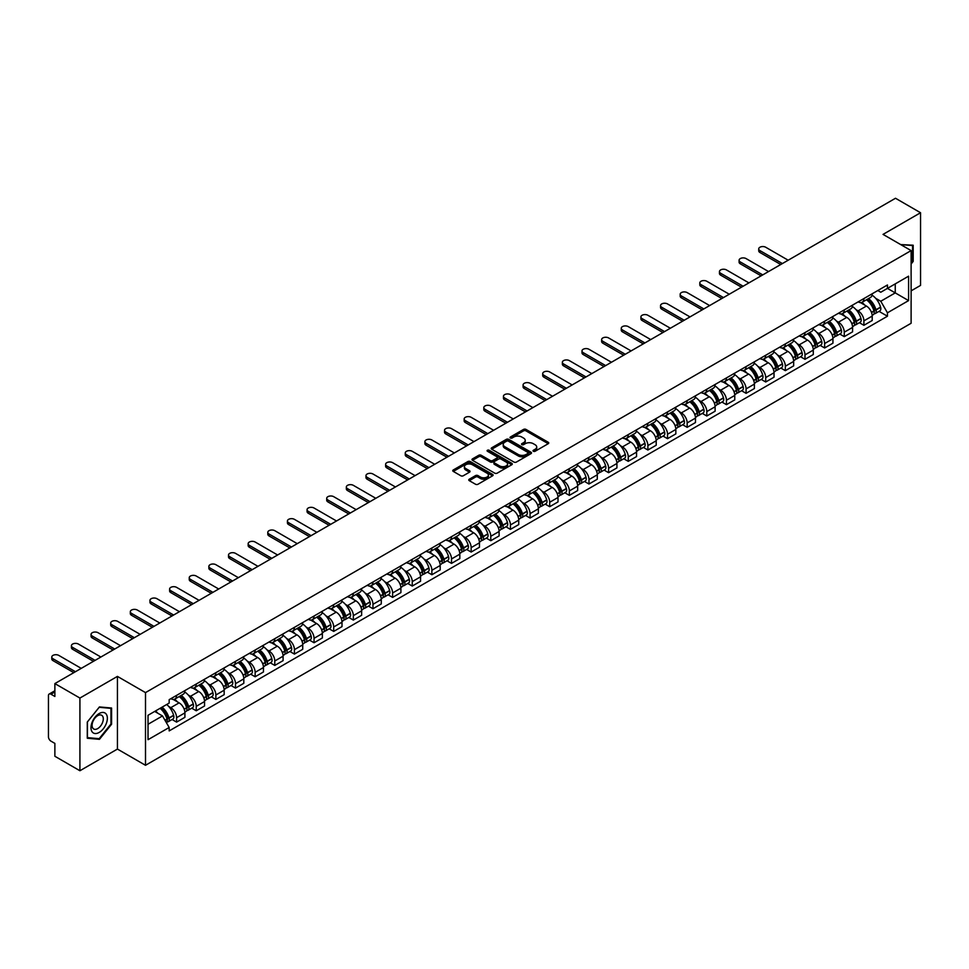 <?xml version="1.0" encoding="UTF-8"?>
<svg xmlns="http://www.w3.org/2000/svg" width="969" height="969" viewBox="0 0 969 969"><rect width="100%" height="100%" fill="white"/><g stroke="black" fill="none" stroke-linecap="round" stroke-linejoin="round"><path stroke-width="1.45" d="M533.374 451.275A1.223 0.703 0 0 0 535.106 451.275L548.236 443.693A1.744 1.005 0 0 0 548.745 442.978A1.744 1.005 0 0 0 548.236 442.264L525.997 429.424A1.744 1.005 0 0 0 523.526 429.424L510.397 437.007A1.223 0.703 0 0 0 512.129 438L513.824 437.019A5.596 3.234 0 0 1 521.734 437.019L523.587 438.097A5.596 3.234 0 0 1 525.222 440.374A5.596 3.234 0 0 1 523.587 442.651L521.891 443.632A1.223 0.703 0 0 0 523.611 444.638L525.319 443.657A5.596 3.234 0 0 1 533.229 443.657L535.082 444.723A5.596 3.234 0 0 1 536.717 447.012A5.596 3.234 0 0 1 535.082 449.289L533.374 450.27A1.223 0.703 0 0 0 533.374 451.275L533.374 450.27M469.275 479.219A1.744 1.005 0 0 0 468.766 479.934A1.744 1.005 0 0 0 469.275 480.648L475.525 484.246A1.744 1.005 0 0 0 477.996 484.246L492.567 475.827A1.744 1.005 0 0 0 493.088 475.113A1.744 1.005 0 0 0 492.567 474.398L470.328 461.559A1.744 1.005 0 0 0 467.857 461.559L453.274 469.977A1.744 1.005 0 0 0 452.765 470.692A1.744 1.005 0 0 0 453.274 471.406L460.82 475.755A1.744 1.005 0 0 0 463.291 475.755L469.529 472.157A1.744 1.005 0 0 0 470.038 471.443A1.744 1.005 0 0 0 469.529 470.728L465.786 468.572A4.675 2.701 0 0 1 464.417 466.658A4.675 2.701 0 0 1 467.3 464.163A4.675 2.701 0 0 1 472.4 464.757L487.044 473.211A4.675 2.701 0 0 1 488.412 475.113A4.675 2.701 0 0 1 485.53 477.608A4.675 2.701 0 0 1 480.43 477.027L477.996 475.609A1.744 1.005 0 0 0 475.525 475.609L469.275 479.219L469.275 480.648M145.507 692.605L117.431 676.398L79.918 698.055L54.87 683.593L895.501 198.257L920.55 212.732L883.038 234.389L911.114 250.596L145.507 692.605L145.507 765.292L911.114 323.271L911.114 250.596M513.945 462.056A1.744 1.005 0 0 0 516.416 462.056L531 453.637A1.744 1.005 0 0 0 531.509 452.935A1.744 1.005 0 0 0 531 452.22L508.761 439.381A1.744 1.005 0 0 0 506.29 439.381L491.707 447.799A1.744 1.005 0 0 0 491.198 448.502A1.744 1.005 0 0 0 491.707 449.216L513.945 462.056M487.928 451.53A1.223 0.703 0 0 1 489.175 451.711L489.175 450.258L511.789 463.315A1.744 1.005 0 0 1 512.298 464.018A1.744 1.005 0 0 1 511.789 464.732L497.206 473.151A1.744 1.005 0 0 1 494.735 473.151L472.497 460.311L478.734 456.738L478.734 455.285L472.497 458.882A1.744 1.005 0 0 0 471.976 459.597A1.744 1.005 0 0 0 472.497 460.311L472.497 458.882M478.734 456.738A1.744 1.005 0 0 1 481.205 456.738L481.205 455.285A1.744 1.005 0 0 0 478.734 455.285M481.205 455.285L490.229 460.493A1.744 1.005 0 0 0 492.7 460.493L496.831 458.107A1.744 1.005 0 0 0 497.351 457.392A1.744 1.005 0 0 0 496.831 456.678L487.443 451.251A1.223 0.703 0 0 1 489.175 450.258M79.918 698.055L79.918 770.743L54.87 756.268L54.87 743.405L50.969 741.152A3.561 2.059 -120 0 1 48.45 736.791L48.45 695.657A3.561 2.059 -120 0 1 49.189 694.034L54.87 690.752M911.114 290.857L920.55 285.407L920.55 212.732M79.918 770.743L117.431 749.073L145.507 765.292M54.87 683.593L54.87 696.457L50.969 694.204A3.561 2.059 -120 0 0 49.189 694.034M863.9 298.561A8.188 4.724 60 0 1 862.204 302.231L870.513 297.435A8.188 4.724 -120 0 0 872.209 293.764M856.015 309.632L858.11 310.843A8.188 4.724 60 0 1 863.9 320.872L872.209 316.076A8.188 4.724 -120 0 0 866.419 306.047L860.472 302.607M872.209 316.076L872.209 320.509L863.9 325.305L859.394 322.701M862.204 302.231A8.188 4.724 60 0 1 858.171 301.868M863.9 320.872L863.9 325.305M844.265 309.898A8.188 4.724 60 0 1 842.57 313.568L850.879 308.772A8.188 4.724 -120 0 0 852.575 305.102M839.76 334.039L844.265 336.643L852.575 331.846L852.575 327.413A8.188 4.724 -120 0 0 846.785 317.384L840.838 313.944M842.57 313.568A8.188 4.724 60 0 1 838.536 313.205M836.38 320.969L838.476 322.18A8.188 4.724 60 0 1 844.265 332.21L844.265 336.643M824.631 321.236A8.188 4.724 60 0 1 822.935 324.906L831.245 320.109A8.188 4.724 -120 0 0 832.94 316.439M820.125 345.376L824.631 347.98L832.94 343.183L832.94 338.75A8.188 4.724 -120 0 0 827.151 328.721L821.203 325.281M822.935 324.906A8.188 4.724 60 0 1 818.902 324.542M816.746 332.306L818.841 333.518A8.188 4.724 60 0 1 824.631 343.547L824.631 347.98M804.997 332.573A8.188 4.724 60 0 1 803.301 336.243L811.598 331.446A8.188 4.724 -120 0 0 813.294 327.776M800.491 356.713L804.997 359.317L813.294 354.521L813.294 350.088A8.188 4.724 -120 0 0 807.504 340.058L801.557 336.618M803.301 336.243A8.188 4.724 60 0 1 799.268 335.88M797.112 343.644L799.207 344.855A8.188 4.724 60 0 1 804.997 354.884L804.997 359.317M785.35 343.91A8.188 4.724 60 0 1 783.655 347.58L791.964 342.784A8.188 4.724 -120 0 0 793.659 339.114M780.844 368.05L785.35 370.655L793.659 365.858L793.659 361.425A8.188 4.724 -120 0 0 787.87 351.396L781.922 347.956M783.655 347.58A8.188 4.724 60 0 1 779.621 347.217M777.465 354.981L779.56 356.192A8.188 4.724 60 0 1 785.35 366.221L785.35 370.655M765.716 355.248A8.188 4.724 60 0 1 764.02 358.918L772.329 354.121A8.188 4.724 -120 0 0 774.025 350.451M761.21 379.388L765.716 381.992L774.025 377.195L774.025 372.762A8.188 4.724 -120 0 0 768.235 362.733L762.288 359.293M764.02 358.918A8.188 4.724 60 0 1 759.987 358.554M757.831 366.318L759.926 367.53A8.188 4.724 60 0 1 765.716 377.559L765.716 381.992M746.082 366.585A8.188 4.724 60 0 1 744.386 370.255L752.695 365.458A8.188 4.724 -120 0 0 754.391 361.788M741.576 390.725L746.082 393.329L754.391 388.533L754.391 384.099A8.188 4.724 -120 0 0 748.601 374.07L742.654 370.63M744.386 370.255A8.188 4.724 60 0 1 740.352 369.892M738.196 377.656L740.292 378.867A8.188 4.724 60 0 1 746.082 388.896L746.082 393.329M726.447 377.922A8.188 4.724 60 0 1 724.751 381.592L733.048 376.796A8.188 4.724 -120 0 0 734.744 373.126M721.941 402.062L726.447 404.667L734.756 399.87L734.756 395.437A8.188 4.724 -120 0 0 728.954 385.408L723.007 381.968M724.751 381.592A8.188 4.724 60 0 1 720.718 381.229M718.562 388.993L720.657 390.204A8.188 4.724 60 0 1 726.447 400.233L726.447 404.667M706.801 389.259A8.188 4.724 60 0 1 705.105 392.929L713.414 388.133A8.188 4.724 -120 0 0 715.11 384.463M702.295 413.4L706.801 416.004L715.11 411.207L715.11 406.774A8.188 4.724 -120 0 0 709.32 396.745L703.373 393.305M705.105 392.929A8.188 4.724 60 0 1 701.084 392.566M698.915 400.33L701.011 401.541A8.188 4.724 60 0 1 706.801 411.571L706.801 416.004M687.166 400.597A8.188 4.724 60 0 1 685.471 404.267L693.78 399.47A8.188 4.724 -120 0 0 695.476 395.8M682.66 424.737L687.166 427.341L695.476 422.545L695.476 418.111A8.188 4.724 -120 0 0 689.686 408.082L683.739 404.642M685.471 404.267A8.188 4.724 60 0 1 681.437 403.903M679.281 411.668L681.377 412.879A8.188 4.724 60 0 1 687.166 422.908L687.166 427.341M667.532 411.934A8.188 4.724 60 0 1 665.836 415.604L674.145 410.808A8.188 4.724 -120 0 0 675.841 407.137M663.026 436.074L667.532 438.678L675.841 433.882L675.841 429.449A8.188 4.724 -120 0 0 670.051 419.42L664.104 415.98M665.836 415.604A8.188 4.724 60 0 1 661.803 415.241M659.647 423.005L661.742 424.216A8.188 4.724 60 0 1 667.532 434.245L667.532 438.678M647.898 423.271A8.188 4.724 60 0 1 646.202 426.941L654.499 422.145A8.188 4.724 -120 0 0 656.195 418.475M643.392 447.412L647.898 450.016L656.207 445.219L656.207 440.786A8.188 4.724 -120 0 0 650.405 430.757L644.47 427.317M646.202 426.941A8.188 4.724 60 0 1 642.168 426.578M640.012 434.342L642.108 435.553A8.188 4.724 60 0 1 647.898 445.583L647.898 450.016M628.251 434.609A8.188 4.724 60 0 1 626.555 438.279L634.865 433.482A8.188 4.724 -120 0 0 636.56 429.812M623.745 458.749L628.251 461.353L636.56 456.556L636.56 452.123A8.188 4.724 -120 0 0 630.771 442.094L624.823 438.654M626.555 438.279A8.188 4.724 60 0 1 622.534 437.915M620.366 445.679L622.461 446.891A8.188 4.724 60 0 1 628.251 456.92L628.251 461.353M608.617 445.946A8.188 4.724 60 0 1 606.921 449.616L615.23 444.819A8.188 4.724 -120 0 0 616.926 441.149M604.111 470.086L608.617 472.69L616.926 467.894L616.926 463.461A8.188 4.724 -120 0 0 611.136 453.431L605.189 450.004M606.921 449.616A8.188 4.724 60 0 1 602.888 449.253M600.732 457.017L602.827 458.228A8.188 4.724 60 0 1 608.617 468.257L608.617 472.69M588.982 457.283A8.188 4.724 60 0 1 587.287 460.953L595.596 456.157A8.188 4.724 -120 0 0 597.292 452.487M584.477 481.423L588.982 484.028L597.292 479.231L597.292 474.798A8.188 4.724 -120 0 0 591.502 464.769L585.555 461.341M587.287 460.953A8.188 4.724 60 0 1 583.253 460.59M581.097 468.354L583.193 469.565A8.188 4.724 60 0 1 588.982 479.594L588.982 484.028M569.348 468.621A8.188 4.724 60 0 1 567.652 472.291L575.961 467.494A8.188 4.724 -120 0 0 577.657 463.824M564.842 492.761L569.348 495.365L577.657 490.568L577.657 486.135A8.188 4.724 -120 0 0 571.855 476.106L565.92 472.678M567.652 472.291A8.188 4.724 60 0 1 563.619 471.927M561.463 479.691L563.558 480.903A8.188 4.724 60 0 1 569.348 490.932L569.348 495.365M549.702 479.958A8.188 4.724 60 0 1 548.006 483.628L556.315 478.831A8.188 4.724 -120 0 0 558.011 475.161M545.196 504.098L549.702 506.702L558.011 501.906L558.011 497.472A8.188 4.724 -120 0 0 552.221 487.443L546.274 484.015M548.006 483.628A8.188 4.724 60 0 1 543.984 483.265M541.816 491.029L543.912 492.24A8.188 4.724 60 0 1 549.702 502.269L549.702 506.702M530.067 491.295A8.188 4.724 60 0 1 528.371 494.965L536.681 490.169A8.188 4.724 -120 0 0 538.376 486.499M525.561 515.435L530.067 518.04L538.376 513.243L538.376 508.81A8.188 4.724 -120 0 0 532.587 498.781L526.639 495.353M528.371 494.965A8.188 4.724 60 0 1 524.338 494.602M522.182 502.366L524.277 503.577A8.188 4.724 60 0 1 530.067 513.606L530.067 518.04M510.433 502.632A8.188 4.724 60 0 1 508.737 506.315L517.046 501.518A8.188 4.724 -120 0 0 518.742 497.836M505.927 526.773L510.433 529.377L518.742 524.58L518.742 520.147A8.188 4.724 -120 0 0 512.952 510.118L507.005 506.69M508.737 506.315A8.188 4.724 60 0 1 504.704 505.939M502.548 513.703L504.643 514.914A8.188 4.724 60 0 1 510.433 524.944L510.433 529.377M490.798 513.97A8.188 4.724 60 0 1 489.103 517.652L497.412 512.855A8.188 4.724 -120 0 0 499.108 509.173M486.293 538.11L490.798 540.714L499.108 535.918L499.108 531.484A8.188 4.724 -120 0 0 493.306 521.455L487.371 518.027M489.103 517.652A8.188 4.724 60 0 1 485.069 517.276M482.913 525.041L485.009 526.252A8.188 4.724 60 0 1 490.798 536.281L490.798 540.714M471.152 525.307A8.188 4.724 60 0 1 469.456 528.989L477.765 524.193A8.188 4.724 -120 0 0 479.461 520.51M466.646 549.447L471.152 552.051L479.461 547.255L479.461 542.822A8.188 4.724 -120 0 0 473.671 532.793L467.724 529.365M469.456 528.989A8.188 4.724 60 0 1 465.435 528.614M463.267 536.378L465.362 537.589A8.188 4.724 60 0 1 471.152 547.618L471.152 552.051M451.518 536.644A8.188 4.724 60 0 1 449.822 540.327L458.131 535.53A8.188 4.724 -120 0 0 459.827 531.848M447.012 560.785L451.518 563.389L459.827 558.592L459.827 554.159A8.188 4.724 -120 0 0 454.037 544.13L448.09 540.702M449.822 540.327A8.188 4.724 60 0 1 445.788 539.951M443.632 547.715L445.728 548.926A8.188 4.724 60 0 1 451.518 558.956L451.518 563.389M431.883 547.982A8.188 4.724 60 0 1 430.188 551.664L438.497 546.867A8.188 4.724 -120 0 0 440.192 543.185M427.377 572.122L431.883 574.726L440.192 569.929L440.192 565.496A8.188 4.724 -120 0 0 434.403 555.467L428.455 552.039M430.188 551.664A8.188 4.724 60 0 1 426.154 551.288M423.998 559.052L426.094 560.264A8.188 4.724 60 0 1 431.883 570.293L431.883 574.726M412.249 559.319A8.188 4.724 60 0 1 410.553 563.001L418.862 558.205A8.188 4.724 -120 0 0 420.558 554.522M407.743 583.459L412.249 586.063L420.558 581.267L420.558 576.834A8.188 4.724 -120 0 0 414.756 566.804L408.821 563.377M410.553 563.001A8.188 4.724 60 0 1 406.52 562.626M404.364 570.39L406.459 571.601A8.188 4.724 60 0 1 412.249 581.63L412.249 586.063M392.602 570.656A8.188 4.724 60 0 1 390.907 574.338L399.216 569.542A8.188 4.724 -120 0 0 400.912 565.86M388.097 594.796L392.602 597.401L400.912 592.604L400.912 588.171A8.188 4.724 -120 0 0 395.122 578.142L389.175 574.714M390.907 574.338A8.188 4.724 60 0 1 386.885 573.963M384.717 581.727L386.813 582.938A8.188 4.724 60 0 1 392.602 592.967L392.602 597.401M372.968 581.994A8.188 4.724 60 0 1 371.272 585.676L379.582 580.879A8.188 4.724 -120 0 0 381.277 577.197M368.462 606.134L372.968 608.738L381.277 603.941L381.277 599.508A8.188 4.724 -120 0 0 375.487 589.479L369.54 586.051M371.272 585.676A8.188 4.724 60 0 1 367.239 585.3M365.083 593.064L367.178 594.276A8.188 4.724 60 0 1 372.968 604.305L372.968 608.738M353.334 593.331A8.188 4.724 60 0 1 351.638 597.013L359.947 592.216A8.188 4.724 -120 0 0 361.643 588.534M348.828 617.471L353.334 620.075L361.643 615.279L361.643 610.845A8.188 4.724 -120 0 0 355.853 600.816L349.906 597.388M351.638 597.013A8.188 4.724 60 0 1 347.605 596.638M345.448 604.402L347.544 605.613A8.188 4.724 60 0 1 353.334 615.642L353.334 620.075M333.699 604.668A8.188 4.724 60 0 1 332.004 608.35L340.313 603.554A8.188 4.724 -120 0 0 342.009 599.872M329.194 628.82L333.699 631.413L342.009 626.616L342.009 622.183A8.188 4.724 -120 0 0 336.219 612.154L330.272 608.726M332.004 608.35A8.188 4.724 60 0 1 327.97 607.975M325.814 615.739L327.91 616.95A8.188 4.724 60 0 1 333.699 626.979L333.699 631.413M314.053 616.005A8.188 4.724 60 0 1 312.357 619.688L320.666 614.891A8.188 4.724 -120 0 0 322.362 611.209M309.547 640.158L314.053 642.75L322.362 637.953L322.362 633.52A8.188 4.724 -120 0 0 316.572 623.491L310.625 620.063M312.357 619.688A8.188 4.724 60 0 1 308.336 619.312M306.168 627.076L308.263 628.287A8.188 4.724 60 0 1 314.053 638.317L314.053 642.75M294.419 627.343A8.188 4.724 60 0 1 292.723 631.025L301.032 626.228A8.188 4.724 -120 0 0 302.728 622.546M289.913 651.495L294.419 654.087L302.728 649.291L302.728 644.857A8.188 4.724 -120 0 0 296.938 634.828L290.991 631.4M292.723 631.025A8.188 4.724 60 0 1 288.689 630.649M286.533 638.414L288.629 639.625A8.188 4.724 60 0 1 294.419 649.654L294.419 654.087M274.784 638.68A8.188 4.724 60 0 1 273.088 642.362L281.398 637.566A8.188 4.724 -120 0 0 283.093 633.883M270.278 662.832L274.784 665.424L283.093 660.628L283.093 656.195A8.188 4.724 -120 0 0 277.304 646.166L271.356 642.738M273.088 642.362A8.188 4.724 60 0 1 269.055 641.987M266.899 649.751L268.994 650.962A8.188 4.724 60 0 1 274.784 660.991L274.784 665.424M255.15 650.017A8.188 4.724 60 0 1 253.454 653.7L261.763 648.903A8.188 4.724 -120 0 0 263.459 645.221M250.644 674.17L255.15 676.762L263.459 671.965L263.459 667.532A8.188 4.724 -120 0 0 257.669 657.503L251.722 654.075M253.454 653.7A8.188 4.724 60 0 1 249.421 653.324M247.265 661.088L249.36 662.299A8.188 4.724 60 0 1 255.15 672.329L255.15 676.762M235.503 661.355A8.188 4.724 60 0 1 233.808 665.037L242.117 660.24A8.188 4.724 -120 0 0 243.813 656.558M230.997 685.507L235.503 688.099L243.813 683.302L243.813 678.869A8.188 4.724 -120 0 0 238.023 668.84L232.075 665.412M233.808 665.037A8.188 4.724 60 0 1 229.786 664.661M227.618 672.425L229.714 673.637A8.188 4.724 60 0 1 235.503 683.666L235.503 688.099M215.869 672.692A8.188 4.724 60 0 1 214.173 676.374L222.482 671.578A8.188 4.724 -120 0 0 224.178 667.895M211.363 696.844L215.869 699.436L224.178 694.64L224.178 690.207A8.188 4.724 -120 0 0 218.388 680.177L212.441 676.75M214.173 676.374A8.188 4.724 60 0 1 210.14 675.999M207.984 683.763L210.079 684.974A8.188 4.724 60 0 1 215.869 695.003L215.869 699.436M196.235 684.029A8.188 4.724 60 0 1 194.539 687.711L202.848 682.915A8.188 4.724 -120 0 0 204.544 679.233M191.729 708.182L196.235 710.774L204.544 705.977L204.544 701.544A8.188 4.724 -120 0 0 198.754 691.515L192.807 688.087M194.539 687.711A8.188 4.724 60 0 1 190.505 687.336M188.349 695.112L190.445 696.311A8.188 4.724 60 0 1 196.235 706.34L196.235 710.774M176.6 695.367A8.188 4.724 60 0 1 174.904 699.049L183.214 694.252A8.188 4.724 -120 0 0 184.909 690.57M172.094 719.519L176.6 722.111L184.909 717.314L184.909 712.881A8.188 4.724 -120 0 0 179.12 702.852L173.172 699.424M174.904 699.049A8.188 4.724 60 0 1 170.871 698.673M168.715 706.449L170.81 707.649A8.188 4.724 60 0 1 176.6 717.678L176.6 722.111M877.817 290.53L880.773 292.238L908.595 276.177L895.247 283.881L895.247 292.892L880.773 301.25L875.661 298.295M148.027 724.291L162.501 715.934L169.175 727.489L148.027 739.698L148.027 715.279L169.175 703.07L169.175 699.654L887.447 284.971L887.447 288.387L908.595 300.596L887.447 312.805L880.773 301.25M908.595 276.177L908.595 300.596M169.175 727.489L169.175 730.905L887.447 316.221L887.447 312.805M911.114 264.004L913.186 261.412L913.186 245.218L900.685 244.576M117.431 676.398L117.431 749.073M87.283 738.245L99.432 739.335L111.58 724.218L111.58 708.024L99.432 706.934L87.283 722.05L87.283 738.245M162.501 715.934L154.689 711.428M879.04 311.364L887.447 316.221M912.556 261.049L913.186 261.412M98.148 738.584L99.432 739.335M110.95 723.855L111.58 724.218M533.871 451.445L535.082 450.742A5.596 3.234 0 0 0 536.717 448.465L536.717 447.012M525.222 440.374L525.222 441.828A5.596 3.234 0 0 1 523.587 444.105L522.376 444.807M548.236 442.264L548.236 443.693L525.997 430.878A1.744 1.005 0 0 0 523.526 430.878L510.881 438.17M530.976 453.662L508.761 440.834A1.744 1.005 0 0 0 506.29 440.834L491.731 449.228M527.911 453.431A1.223 0.703 0 0 0 527.911 452.426L508.386 441.161A1.223 0.703 0 0 0 506.654 441.161L504.861 442.191A5.596 3.234 0 0 0 503.226 444.48A5.596 3.234 0 0 0 504.861 446.757L518.209 454.461A5.596 3.234 0 0 0 526.119 454.461L527.911 453.431L527.911 454.885A1.223 0.703 0 0 0 528.262 454.388L528.262 452.935M503.226 444.48L503.226 445.934A5.596 3.234 0 0 0 504.861 448.211L504.861 446.757M527.911 454.885L526.119 455.914A5.596 3.234 0 0 1 518.209 455.914L504.861 448.211M481.205 456.738L490.229 461.947A1.744 1.005 0 0 0 492.7 461.947L496.831 459.56A1.744 1.005 0 0 0 497.351 458.846L497.351 457.392M489.175 451.711L511.765 464.745M499.58 465.895A4.675 2.701 0 0 0 504.679 466.477A4.675 2.701 0 0 0 507.562 463.981A4.675 2.701 0 0 0 506.193 462.08L501.034 459.1A1.744 1.005 0 0 0 498.563 459.1L494.42 461.486A1.744 1.005 0 0 0 493.911 462.201A1.744 1.005 0 0 0 494.42 462.916L499.58 465.895L499.58 467.349A4.675 2.701 0 0 0 504.679 467.93A4.675 2.701 0 0 0 507.562 465.435L507.562 463.981M493.911 462.201L493.911 463.654A1.744 1.005 0 0 0 494.42 464.369L494.42 462.916M499.58 467.349L494.42 464.369M488.412 475.113L488.412 476.566A4.675 2.701 0 0 1 485.53 479.061A4.675 2.701 0 0 1 480.43 478.48L477.996 477.063A1.744 1.005 0 0 0 475.525 477.063L469.299 480.66M464.417 466.658L464.417 468.112A4.675 2.701 0 0 0 465.786 470.026L465.786 468.572M469.505 472.169L465.786 470.026M492.567 474.398L492.567 475.827L470.328 463.012A1.744 1.005 0 0 0 467.857 463.012L453.298 471.418M866.989 299.469A11.216 6.48 60 0 1 867.049 299.506A11.216 6.48 60 0 1 874.426 309.571L874.498 309.801A2.18 1.26 60 0 1 874.147 311.509A2.18 1.26 60 0 1 874.099 311.533M788.185 260.225L765.716 247.252A4.094 2.362 -0 0 0 761.259 246.732A4.094 2.362 -0 0 0 758.727 248.924A4.094 2.362 -0 0 0 759.926 250.596L759.926 252.485A4.094 2.362 180 0 1 758.727 250.814L758.727 248.924M866.504 299.748A13.53 7.813 60 0 1 873.941 310.916L874.002 311.146A4.494 2.592 60 0 1 873.299 314.683L872.173 315.325M874.062 313.69A4.494 2.592 -120 0 0 875.31 313.52A4.494 2.592 -120 0 0 876.024 309.983L875.952 309.753A13.53 7.813 -120 0 0 868.515 298.585M872.039 295.194A13.53 7.813 60 0 1 880.542 307.1L880.615 307.33A4.494 2.592 60 0 1 879.9 310.867L875.31 313.52M780.76 264.513L759.926 252.485M861.889 302.389A13.53 7.813 60 0 1 864.711 305.053M782.395 263.568L759.926 250.596M871.288 305.078L873.021 306.071M900.71 244.588L912.556 245.545L912.556 261.23L911.114 263.035M911.781 245.096L912.556 245.545M106.263 714.177A11.567 6.686 120 0 0 95.083 717.169A11.567 6.686 120 0 0 92.091 731.801A11.567 6.686 120 0 0 103.271 728.809A11.567 6.686 120 0 0 106.263 714.177M102.544 716.091A7.922 4.579 120 0 0 101.648 715.267A7.922 4.579 120 0 0 94.284 718.962A7.922 4.579 120 0 0 92.842 728.167A7.922 4.579 120 0 0 93.727 728.991A7.922 4.579 120 0 0 101.103 725.284A7.922 4.579 120 0 0 102.544 716.091M99.177 738.681L87.416 737.627L87.416 721.941L99.177 707.297L110.95 708.351L110.95 724.037L99.177 738.681M110.175 707.891L110.95 708.351M847.354 310.807A11.216 6.48 60 0 1 847.415 310.843A11.216 6.48 60 0 1 854.791 320.909L854.864 321.139A2.18 1.26 60 0 1 854.513 322.847A2.18 1.26 60 0 1 854.464 322.871M768.55 271.562L746.082 258.59A4.094 2.362 -0 0 0 741.612 258.069A4.094 2.362 -0 0 0 739.093 260.261A4.094 2.362 -0 0 0 740.292 261.933L740.292 263.822A4.094 2.362 180 0 1 739.093 262.151L739.093 260.261M846.87 311.085A13.53 7.813 60 0 1 854.307 322.253L854.367 322.483A4.494 2.592 60 0 1 853.653 326.02L852.538 326.662M854.428 325.027A4.494 2.592 -120 0 0 855.675 324.857A4.494 2.592 -120 0 0 856.378 321.32L856.317 321.09A13.53 7.813 -120 0 0 848.88 309.923M852.405 306.531A13.53 7.813 60 0 1 860.908 318.438L860.981 318.668A4.494 2.592 60 0 1 860.266 322.205L855.675 324.857M761.125 275.85L740.292 263.822M842.255 313.726A13.53 7.813 60 0 1 845.077 316.391M762.76 274.905L740.292 261.933M851.654 316.415L853.386 317.408M827.72 322.144A11.216 6.48 60 0 1 827.78 322.18A11.216 6.48 60 0 1 835.157 332.246L835.217 332.476A2.18 1.26 60 0 1 834.878 334.184A2.18 1.26 60 0 1 834.83 334.208M748.916 282.9L726.447 269.927A4.094 2.362 -0 0 0 721.978 269.406A4.094 2.362 -0 0 0 719.458 271.599A4.094 2.362 -0 0 0 720.657 273.27L720.657 275.16A4.094 2.362 180 0 1 719.458 273.488L719.458 271.599M827.223 322.423A13.53 7.813 60 0 1 834.66 333.59L834.733 333.821A4.494 2.592 60 0 1 834.018 337.357L832.904 337.999M834.793 336.364A4.494 2.592 -120 0 0 836.029 336.195A4.494 2.592 -120 0 0 836.744 332.658L836.683 332.428A13.53 7.813 -120 0 0 829.246 321.26M832.771 317.868A13.53 7.813 60 0 1 841.274 329.775L841.334 330.005A4.494 2.592 60 0 1 840.632 333.542L836.029 336.195M741.479 287.187L720.657 275.16M822.608 325.063A13.53 7.813 60 0 1 825.443 327.728M743.126 286.243L720.657 273.27M832.02 327.752L833.74 328.745M808.085 333.481A11.216 6.48 60 0 1 808.134 333.518A11.216 6.48 60 0 1 815.523 343.583L815.583 343.813A2.18 1.26 60 0 1 815.244 345.521A2.18 1.26 60 0 1 815.195 345.545M729.269 294.237L706.801 281.264A4.094 2.362 -0 0 0 702.343 280.744A4.094 2.362 -0 0 0 699.812 282.936A4.094 2.362 -0 0 0 701.011 284.607L701.011 286.497A4.094 2.362 180 0 1 699.812 284.825L699.812 282.936M807.589 333.76A13.53 7.813 60 0 1 815.026 344.928L815.099 345.158A4.494 2.592 60 0 1 814.384 348.695L813.27 349.337M815.147 347.701A4.494 2.592 -120 0 0 816.395 347.532A4.494 2.592 -120 0 0 817.109 343.995L817.037 343.765A13.53 7.813 -120 0 0 809.612 332.597M813.124 329.206A13.53 7.813 60 0 1 821.639 341.112L821.7 341.342A4.494 2.592 60 0 1 820.997 344.879L816.395 347.532M721.844 298.525L701.011 286.497M802.974 336.4A13.53 7.813 60 0 1 805.808 339.065M723.48 297.58L701.011 284.607M812.385 339.089L814.105 340.083M788.439 344.819A11.216 6.48 60 0 1 788.5 344.855A11.216 6.48 60 0 1 795.876 354.92L795.949 355.151A2.18 1.26 60 0 1 795.597 356.858A2.18 1.26 60 0 1 795.549 356.883M709.635 305.574L687.166 292.602A4.094 2.362 -0 0 0 682.709 292.081A4.094 2.362 -0 0 0 680.177 294.273A4.094 2.362 -0 0 0 681.377 295.945L681.377 297.834A4.094 2.362 180 0 1 680.177 296.163L680.177 294.273M787.954 345.097A13.53 7.813 60 0 1 795.392 356.265L795.452 356.495A4.494 2.592 60 0 1 794.75 360.032L793.623 360.674M795.513 359.039A4.494 2.592 -120 0 0 796.76 358.869A4.494 2.592 -120 0 0 797.475 355.332L797.402 355.102A13.53 7.813 -120 0 0 789.965 343.934M793.49 340.543A13.53 7.813 60 0 1 801.993 352.45L802.066 352.68A4.494 2.592 60 0 1 801.351 356.217L796.76 358.869M702.21 309.862L681.377 297.834M783.34 347.738A13.53 7.813 60 0 1 786.162 350.403M703.845 308.917L681.377 295.945M792.739 350.427L794.471 351.42M768.805 356.156A11.216 6.48 60 0 1 768.865 356.192A11.216 6.48 60 0 1 776.242 366.258L776.314 366.488A2.18 1.26 60 0 1 775.963 368.196A2.18 1.26 60 0 1 775.915 368.22M690.001 316.911L667.532 303.939A4.094 2.362 -0 0 0 663.062 303.418A4.094 2.362 -0 0 0 660.543 305.61A4.094 2.362 -0 0 0 661.742 307.282L661.742 309.172A4.094 2.362 180 0 1 660.543 307.5L660.543 305.61M768.32 356.447A13.53 7.813 60 0 1 775.757 367.602L775.818 367.832A4.494 2.592 60 0 1 775.103 371.369L773.989 372.011M775.878 370.376A4.494 2.592 -120 0 0 777.126 370.206A4.494 2.592 -120 0 0 777.828 366.67L777.768 366.439A13.53 7.813 -120 0 0 770.331 355.284M773.856 351.88A13.53 7.813 60 0 1 782.358 363.787L782.431 364.017A4.494 2.592 60 0 1 781.717 367.554L777.126 370.206M682.576 321.199L661.742 309.172M763.705 359.075A13.53 7.813 60 0 1 766.527 361.74M684.211 320.254L661.742 307.282M773.105 361.764L774.837 362.757M749.17 367.493A11.216 6.48 60 0 1 749.231 367.53A11.216 6.48 60 0 1 756.607 377.595L756.668 377.825A2.18 1.26 60 0 1 756.329 379.533A2.18 1.26 60 0 1 756.28 379.557M670.366 328.249L647.898 315.276A4.094 2.362 -0 0 0 643.428 314.755A4.094 2.362 -0 0 0 640.909 316.948A4.094 2.362 -0 0 0 642.108 318.619L642.108 320.509A4.094 2.362 180 0 1 640.909 318.837L640.909 316.948M748.674 367.784A13.53 7.813 60 0 1 756.111 378.94L756.183 379.17A4.494 2.592 60 0 1 755.469 382.707L754.354 383.349M756.244 381.713A4.494 2.592 -120 0 0 757.479 381.544A4.494 2.592 -120 0 0 758.194 378.007L758.133 377.777A13.53 7.813 -120 0 0 750.696 366.621M754.221 363.218A13.53 7.813 60 0 1 762.724 375.124L762.785 375.354A4.494 2.592 60 0 1 762.082 378.891L757.479 381.544M662.929 332.537L642.108 320.509M744.071 370.412A13.53 7.813 60 0 1 746.893 373.077M664.577 331.592L642.108 318.619M753.47 373.101L755.19 374.095M729.536 378.831A11.216 6.48 60 0 1 729.584 378.867A11.216 6.48 60 0 1 736.973 388.932L737.034 389.163A2.18 1.26 60 0 1 736.694 390.87A2.18 1.26 60 0 1 736.646 390.895M650.72 339.586L628.251 326.614A4.094 2.362 -0 0 0 623.794 326.093A4.094 2.362 -0 0 0 621.262 328.285A4.094 2.362 -0 0 0 622.461 329.957L622.461 331.846A4.094 2.362 180 0 1 621.262 330.175L621.262 328.285M729.039 379.121A13.53 7.813 60 0 1 736.476 390.277L736.549 390.507A4.494 2.592 60 0 1 735.834 394.044L734.72 394.686M736.597 393.051A4.494 2.592 -120 0 0 737.845 392.881A4.494 2.592 -120 0 0 738.56 389.344L738.487 389.114A13.53 7.813 -120 0 0 731.062 377.958M734.575 374.567A13.53 7.813 60 0 1 743.09 386.461L743.15 386.692A4.494 2.592 60 0 1 742.448 390.228L737.845 392.881M643.295 343.874L622.461 331.846M724.424 381.75A13.53 7.813 60 0 1 727.259 384.414M644.93 342.929L622.461 329.957M733.836 384.439L735.556 385.432M709.889 390.168A11.216 6.48 60 0 1 709.95 390.204A11.216 6.48 60 0 1 717.326 400.27L717.399 400.5A2.18 1.26 60 0 1 717.048 402.208A2.18 1.26 60 0 1 716.999 402.232M631.085 350.923L608.617 337.951A4.094 2.362 -0 0 0 604.159 337.43A4.094 2.362 -0 0 0 601.628 339.622A4.094 2.362 -0 0 0 602.827 341.294L602.827 343.183A4.094 2.362 180 0 1 601.628 341.512L601.628 339.622M709.405 390.459A13.53 7.813 60 0 1 716.842 401.614L716.903 401.844A4.494 2.592 60 0 1 716.2 405.381L715.074 406.023M716.963 404.388A4.494 2.592 -120 0 0 718.211 404.218A4.494 2.592 -120 0 0 718.925 400.681L718.853 400.451A13.53 7.813 -120 0 0 711.416 389.296M714.94 385.904A13.53 7.813 60 0 1 723.443 397.799L723.516 398.029A4.494 2.592 60 0 1 722.801 401.566L718.211 404.218M623.661 355.211L602.827 343.183M704.79 393.087A13.53 7.813 60 0 1 707.612 395.764M625.296 354.266L602.827 341.294M714.189 395.776L715.921 396.769M690.255 401.505A11.216 6.48 60 0 1 690.316 401.541A11.216 6.48 60 0 1 697.692 411.607L697.765 411.837A2.18 1.26 60 0 1 697.414 413.545A2.18 1.26 60 0 1 697.365 413.569M611.451 362.261L588.982 349.288A4.094 2.362 -0 0 0 584.513 348.767A4.094 2.362 -0 0 0 581.994 350.96A4.094 2.362 -0 0 0 583.193 352.631L583.193 354.521A4.094 2.362 180 0 1 581.994 352.849L581.994 350.96M689.771 401.796A13.53 7.813 60 0 1 697.208 412.951L697.268 413.182A4.494 2.592 60 0 1 696.554 416.718L695.439 417.36M697.329 415.725A4.494 2.592 -120 0 0 698.576 415.556A4.494 2.592 -120 0 0 699.279 412.019L699.218 411.789A13.53 7.813 -120 0 0 691.781 400.633M695.306 397.242A13.53 7.813 60 0 1 703.809 409.136L703.882 409.366A4.494 2.592 60 0 1 703.167 412.903L698.576 415.556M604.026 366.548L583.193 354.521M685.156 404.424A13.53 7.813 60 0 1 687.978 407.101M605.661 365.604L583.193 352.631M694.555 407.113L696.287 408.106M670.621 412.842A11.216 6.48 60 0 1 670.681 412.879A11.216 6.48 60 0 1 678.058 422.944L678.118 423.174A2.18 1.26 60 0 1 677.779 424.882A2.18 1.26 60 0 1 677.731 424.906M591.817 373.598L569.348 360.625A4.094 2.362 -0 0 0 564.879 360.117A4.094 2.362 -0 0 0 562.359 362.297A4.094 2.362 -0 0 0 563.558 363.969L563.558 365.858A4.094 2.362 180 0 1 562.359 364.187L562.359 362.297M670.136 413.133A13.53 7.813 60 0 1 677.561 424.289L677.634 424.519A4.494 2.592 60 0 1 676.919 428.056L675.805 428.698M677.694 427.063A4.494 2.592 -120 0 0 678.93 426.893A4.494 2.592 -120 0 0 679.644 423.356L679.584 423.126A13.53 7.813 -120 0 0 672.147 411.97M675.672 408.579A13.53 7.813 60 0 1 684.175 420.473L684.235 420.703A4.494 2.592 60 0 1 683.533 424.24L678.93 426.893M584.38 377.886L563.558 365.858M665.521 415.762A13.53 7.813 60 0 1 668.344 418.438M586.027 376.941L563.558 363.969M674.921 418.451L676.641 419.444M650.986 424.18A11.216 6.48 60 0 1 651.035 424.216A11.216 6.48 60 0 1 658.423 434.282L658.484 434.512A2.18 1.26 60 0 1 658.145 436.22A2.18 1.26 60 0 1 658.096 436.244M572.17 384.935L549.702 371.963A4.094 2.362 -0 0 0 545.244 371.454A4.094 2.362 -0 0 0 542.713 373.634A4.094 2.362 -0 0 0 543.912 375.306L543.912 377.195A4.094 2.362 180 0 1 542.713 375.524L542.713 373.634M650.49 424.47A13.53 7.813 60 0 1 657.927 435.626L657.999 435.856A4.494 2.592 60 0 1 657.285 439.393L656.17 440.035M658.048 438.4A4.494 2.592 -120 0 0 659.295 438.23A4.494 2.592 -120 0 0 660.01 434.693L659.937 434.463A13.53 7.813 -120 0 0 652.512 423.308M656.025 419.916A13.53 7.813 60 0 1 664.54 431.811L664.601 432.041A4.494 2.592 60 0 1 663.898 435.578L659.295 438.23M564.745 389.223L543.912 377.195M645.875 427.099A13.53 7.813 60 0 1 648.709 429.776M566.38 388.278L543.912 375.306M655.286 429.788L657.006 430.781M631.352 435.517A11.216 6.48 60 0 1 631.4 435.553A11.216 6.48 60 0 1 638.777 445.619L638.85 445.849A2.18 1.26 60 0 1 638.498 447.557A2.18 1.26 60 0 1 638.45 447.593M552.536 396.273L530.067 383.3A4.094 2.362 -0 0 0 525.61 382.791A4.094 2.362 -0 0 0 523.078 384.972A4.094 2.362 -0 0 0 524.277 386.643L524.277 388.533A4.094 2.362 180 0 1 523.078 386.861L523.078 384.972M630.855 435.808A13.53 7.813 60 0 1 638.292 446.963L638.353 447.193A4.494 2.592 60 0 1 637.65 450.73L636.524 451.372M638.414 449.737A4.494 2.592 -120 0 0 639.661 449.568A4.494 2.592 -120 0 0 640.376 446.031L640.303 445.801A13.53 7.813 -120 0 0 632.866 434.645M636.391 431.253A13.53 7.813 60 0 1 644.894 443.148L644.966 443.378A4.494 2.592 60 0 1 644.252 446.915L639.661 449.568M545.111 400.56L524.277 388.533M626.24 438.436A13.53 7.813 60 0 1 629.063 441.113M546.746 399.616L524.277 386.643M635.64 441.125L637.372 442.118M611.705 446.854A11.216 6.48 60 0 1 611.766 446.891A11.216 6.48 60 0 1 619.143 456.956L619.215 457.186A2.18 1.26 60 0 1 618.864 458.894A2.18 1.26 60 0 1 618.816 458.931M532.902 407.61L510.433 394.637A4.094 2.362 -0 0 0 505.963 394.129A4.094 2.362 -0 0 0 503.444 396.309A4.094 2.362 -0 0 0 504.643 397.98L504.643 399.87A4.094 2.362 180 0 1 503.444 398.198L503.444 396.309M611.221 447.145A13.53 7.813 60 0 1 618.658 458.301L618.719 458.531A4.494 2.592 60 0 1 618.004 462.068L616.89 462.71M618.779 461.074A4.494 2.592 -120 0 0 620.027 460.905A4.494 2.592 -120 0 0 620.729 457.368L620.669 457.138A13.53 7.813 -120 0 0 613.232 445.982M616.756 442.591A13.53 7.813 60 0 1 625.259 454.485L625.332 454.715A4.494 2.592 60 0 1 624.617 458.252L620.027 460.905M525.477 411.898L504.643 399.87M606.606 449.773A13.53 7.813 60 0 1 609.428 452.45M527.112 410.953L504.643 397.98M616.005 452.462L617.737 453.456M592.071 458.192A11.216 6.48 60 0 1 592.132 458.228A11.216 6.48 60 0 1 599.508 468.293L599.569 468.524A2.18 1.26 60 0 1 599.23 470.231A2.18 1.26 60 0 1 599.181 470.268M513.267 418.947L490.798 405.975A4.094 2.362 -0 0 0 486.329 405.466A4.094 2.362 -0 0 0 483.81 407.646A4.094 2.362 -0 0 0 485.009 409.318L485.009 411.207A4.094 2.362 180 0 1 483.81 409.536L483.81 407.646M591.587 458.482A13.53 7.813 60 0 1 599.012 469.638L599.084 469.868A4.494 2.592 60 0 1 598.37 473.405L597.255 474.047M599.145 472.412A4.494 2.592 -120 0 0 600.38 472.242A4.494 2.592 -120 0 0 601.095 468.705L601.034 468.475A13.53 7.813 -120 0 0 593.597 457.32M597.122 453.928A13.53 7.813 60 0 1 605.625 465.823L605.686 466.053A4.494 2.592 60 0 1 604.983 469.59L600.38 472.242M505.83 423.235L485.009 411.207M586.972 461.111A13.53 7.813 60 0 1 589.794 463.788M507.477 422.29L485.009 409.318M596.371 463.8L598.091 464.793M572.437 469.529A11.216 6.48 60 0 1 572.485 469.565A11.216 6.48 60 0 1 579.874 479.631L579.934 479.861A2.18 1.26 60 0 1 579.595 481.569A2.18 1.26 60 0 1 579.547 481.605M493.621 430.284L471.152 417.312A4.094 2.362 -0 0 0 466.695 416.803A4.094 2.362 -0 0 0 464.163 418.983A4.094 2.362 -0 0 0 465.362 420.655L465.362 422.545A4.094 2.362 180 0 1 464.163 420.873L464.163 418.983M571.94 469.82A13.53 7.813 60 0 1 579.377 480.975L579.45 481.218A4.494 2.592 60 0 1 578.735 484.742L577.621 485.384M579.498 483.749A4.494 2.592 -120 0 0 580.746 483.579A4.494 2.592 -120 0 0 581.461 480.055L581.388 479.812A13.53 7.813 -120 0 0 573.963 468.657M577.476 465.265A13.53 7.813 60 0 1 585.991 477.16L586.051 477.402A4.494 2.592 60 0 1 585.349 480.927L580.746 483.579M486.196 434.572L465.362 422.545M567.325 472.448A13.53 7.813 60 0 1 570.16 475.125M487.831 433.627L465.362 420.655M576.737 475.137L578.457 476.13M552.802 480.866A11.216 6.48 60 0 1 552.851 480.903A11.216 6.48 60 0 1 560.227 490.968L560.3 491.198A2.18 1.26 60 0 1 559.949 492.906A2.18 1.26 60 0 1 559.9 492.942M473.986 441.622L451.518 428.649A4.094 2.362 -0 0 0 447.06 428.141A4.094 2.362 -0 0 0 444.529 430.321A4.094 2.362 -0 0 0 445.728 431.992L445.728 433.882A4.094 2.362 180 0 1 444.529 432.21L444.529 430.321M552.306 481.157A13.53 7.813 60 0 1 559.743 492.313L559.803 492.555A4.494 2.592 60 0 1 559.101 496.08L557.974 496.722M559.864 495.086A4.494 2.592 -120 0 0 561.112 494.917A4.494 2.592 -120 0 0 561.826 491.392L561.754 491.15A13.53 7.813 -120 0 0 554.316 479.994M557.841 476.603A13.53 7.813 60 0 1 566.344 488.497L566.417 488.739A4.494 2.592 60 0 1 565.702 492.264L561.112 494.917M466.561 445.91L445.728 433.882M547.691 483.785A13.53 7.813 60 0 1 550.513 486.462M468.197 444.965L445.728 431.992M557.09 486.474L558.822 487.468M533.156 492.204A11.216 6.48 60 0 1 533.216 492.24A11.216 6.48 60 0 1 540.593 502.305L540.666 502.536A2.18 1.26 60 0 1 540.314 504.243A2.18 1.26 60 0 1 540.266 504.28M454.352 452.959L431.883 439.987A4.094 2.362 -0 0 0 427.414 439.478A4.094 2.362 -0 0 0 424.894 441.658A4.094 2.362 -0 0 0 426.094 443.33L426.094 445.219A4.094 2.362 180 0 1 424.894 443.548L424.894 441.658M532.671 492.494A13.53 7.813 60 0 1 540.108 503.65L540.169 503.892A4.494 2.592 60 0 1 539.454 507.417L538.34 508.059M540.23 506.424A4.494 2.592 -120 0 0 541.477 506.254A4.494 2.592 -120 0 0 542.18 502.729L542.119 502.487A13.53 7.813 -120 0 0 534.682 491.331M538.207 487.94A13.53 7.813 60 0 1 546.71 499.834L546.782 500.077A4.494 2.592 60 0 1 546.068 503.601L541.477 506.254M446.927 457.247L426.094 445.219M528.057 495.123A13.53 7.813 60 0 1 530.879 497.8M448.562 456.302L426.094 443.33M537.456 497.812L539.188 498.805M513.522 503.541A11.216 6.48 60 0 1 513.582 503.577A11.216 6.48 60 0 1 520.959 513.643L521.019 513.873A2.18 1.26 60 0 1 520.68 515.581A2.18 1.26 60 0 1 520.632 515.617M434.718 464.296L412.249 451.324A4.094 2.362 -0 0 0 407.779 450.815A4.094 2.362 -0 0 0 405.26 452.995A4.094 2.362 -0 0 0 406.459 454.667L406.459 456.556A4.094 2.362 180 0 1 405.26 454.885L405.26 452.995M513.037 503.832A13.53 7.813 60 0 1 520.462 514.987L520.535 515.229A4.494 2.592 60 0 1 519.82 518.754L518.706 519.396M520.595 517.761A4.494 2.592 -120 0 0 521.831 517.591A4.494 2.592 -120 0 0 522.545 514.067L522.485 513.824A13.53 7.813 -120 0 0 515.048 502.669M518.572 499.277A13.53 7.813 60 0 1 527.075 511.172L527.136 511.414A4.494 2.592 60 0 1 526.433 514.939L521.831 517.591M427.293 468.584L406.459 456.556M508.422 506.472A13.53 7.813 60 0 1 511.244 509.137M428.928 467.639L406.459 454.667M517.821 509.149L519.541 510.142M493.887 514.878A11.216 6.48 60 0 1 493.936 514.914A11.216 6.48 60 0 1 501.324 524.98L501.385 525.21A2.18 1.26 60 0 1 501.046 526.93A2.18 1.26 60 0 1 500.997 526.954M415.071 475.634L392.602 462.661A4.094 2.362 -0 0 0 388.145 462.152A4.094 2.362 -0 0 0 385.614 464.333A4.094 2.362 -0 0 0 386.813 466.004L386.813 467.894A4.094 2.362 180 0 1 385.614 466.222L385.614 464.333M493.391 515.169A13.53 7.813 60 0 1 500.828 526.324L500.9 526.567A4.494 2.592 60 0 1 500.186 530.091L499.071 530.733M500.949 529.098A4.494 2.592 -120 0 0 502.196 528.929A4.494 2.592 -120 0 0 502.911 525.404L502.838 525.162A13.53 7.813 -120 0 0 495.413 514.006M498.938 510.615A13.53 7.813 60 0 1 507.441 522.509L507.502 522.751A4.494 2.592 60 0 1 506.799 526.276L502.196 528.929M407.646 479.921L386.813 467.894M488.776 517.809A13.53 7.813 60 0 1 491.61 520.474M409.281 478.977L386.813 466.004M498.187 520.486L499.907 521.479M474.253 526.215A11.216 6.48 60 0 1 474.301 526.252A11.216 6.48 60 0 1 481.678 536.317L481.75 536.547A2.18 1.26 60 0 1 481.399 538.267A2.18 1.26 60 0 1 481.351 538.292M395.437 486.971L372.968 473.998A4.094 2.362 -0 0 0 368.511 473.49A4.094 2.362 -0 0 0 365.979 475.67A4.094 2.362 -0 0 0 367.178 477.342L367.178 479.231A4.094 2.362 180 0 1 365.979 477.56L365.979 475.67M473.756 526.506A13.53 7.813 60 0 1 481.193 537.662L481.254 537.904A4.494 2.592 60 0 1 480.551 541.429L479.425 542.071M481.314 540.436A4.494 2.592 -120 0 0 482.562 540.266A4.494 2.592 -120 0 0 483.277 536.741L483.204 536.499A13.53 7.813 -120 0 0 475.767 525.343M479.292 521.952A13.53 7.813 60 0 1 487.795 533.846L487.867 534.089A4.494 2.592 60 0 1 487.153 537.613L482.562 540.266M388.012 491.259L367.178 479.231M469.141 529.147A13.53 7.813 60 0 1 471.964 531.811M389.647 490.314L367.178 477.342M478.541 531.824L480.273 532.817M454.606 537.553A11.216 6.48 60 0 1 454.667 537.589A11.216 6.48 60 0 1 462.043 547.655L462.116 547.885A2.18 1.26 60 0 1 461.765 549.605A2.18 1.26 60 0 1 461.716 549.629M375.802 498.308L353.334 485.336A4.094 2.362 -0 0 0 348.876 484.827A4.094 2.362 -0 0 0 346.345 487.007A4.094 2.362 -0 0 0 347.544 488.679L347.544 490.568A4.094 2.362 180 0 1 346.345 488.897L346.345 487.007M454.122 537.843A13.53 7.813 60 0 1 461.559 548.999L461.619 549.241A4.494 2.592 60 0 1 460.905 552.766L459.791 553.408M461.68 551.773A4.494 2.592 -120 0 0 462.928 551.603A4.494 2.592 -120 0 0 463.63 548.079L463.57 547.836A13.53 7.813 -120 0 0 456.133 536.681M459.657 533.289A13.53 7.813 60 0 1 468.16 545.184L468.233 545.426A4.494 2.592 60 0 1 467.518 548.951L462.928 551.603M368.377 502.596L347.544 490.568M449.507 540.484A13.53 7.813 60 0 1 452.329 543.149M370.013 501.651L347.544 488.679M458.906 543.161L460.638 544.166M434.972 548.89A11.216 6.48 60 0 1 435.033 548.926A11.216 6.48 60 0 1 442.409 558.992L442.47 559.222A2.18 1.26 60 0 1 442.13 560.942A2.18 1.26 60 0 1 442.082 560.966M356.168 509.646L333.699 496.673A4.094 2.362 -0 0 0 329.23 496.164A4.094 2.362 -0 0 0 326.71 498.345A4.094 2.362 -0 0 0 327.91 500.016L327.91 501.906A4.094 2.362 180 0 1 326.71 500.234L326.71 498.345M434.487 549.181A13.53 7.813 60 0 1 441.912 560.336L441.985 560.579A4.494 2.592 60 0 1 441.27 564.103L440.156 564.745M442.046 563.11A4.494 2.592 -120 0 0 443.293 562.941A4.494 2.592 -120 0 0 443.996 559.416L443.935 559.174A13.53 7.813 -120 0 0 436.498 548.018M440.023 544.626A13.53 7.813 60 0 1 448.526 556.521L448.586 556.763A4.494 2.592 60 0 1 447.884 560.288L443.293 562.941M348.743 513.933L327.91 501.906M429.873 551.821A13.53 7.813 60 0 1 432.695 554.486M350.378 512.989L327.91 500.016M439.272 554.498L440.992 555.503M415.338 560.227A11.216 6.48 60 0 1 415.386 560.264A11.216 6.48 60 0 1 422.775 570.329L422.835 570.559A2.18 1.26 60 0 1 422.496 572.279A2.18 1.26 60 0 1 422.448 572.304M336.522 520.983L314.053 508.01A4.094 2.362 -0 0 0 309.595 507.502A4.094 2.362 -0 0 0 307.064 509.682A4.094 2.362 -0 0 0 308.263 511.353L308.263 513.243A4.094 2.362 180 0 1 307.064 511.571L307.064 509.682M414.841 560.518A13.53 7.813 60 0 1 422.278 571.674L422.351 571.916A4.494 2.592 60 0 1 421.636 575.441L420.522 576.083M422.399 574.447A4.494 2.592 -120 0 0 423.647 574.278A4.494 2.592 -120 0 0 424.361 570.753L424.289 570.511A13.53 7.813 -120 0 0 416.864 559.355M420.389 555.964A13.53 7.813 60 0 1 428.892 567.858L428.952 568.1A4.494 2.592 60 0 1 428.25 571.625L423.647 574.278M329.097 525.271L308.263 513.243M410.226 563.159A13.53 7.813 60 0 1 413.06 565.823M330.732 524.326L308.263 511.353M419.638 565.835L421.358 566.841M395.703 571.565A11.216 6.48 60 0 1 395.752 571.601A11.216 6.48 60 0 1 403.128 581.666L403.201 581.897A2.18 1.26 60 0 1 402.85 583.617A2.18 1.26 60 0 1 402.801 583.641M316.887 532.32L294.419 519.348A4.094 2.362 -0 0 0 289.961 518.839A4.094 2.362 -0 0 0 287.43 521.019A4.094 2.362 -0 0 0 288.629 522.691L288.629 524.58A4.094 2.362 180 0 1 287.43 522.909L287.43 521.019M395.207 571.855A13.53 7.813 60 0 1 402.644 583.011L402.704 583.253A4.494 2.592 60 0 1 402.002 586.778L400.875 587.42M402.765 585.785A4.494 2.592 -120 0 0 404.012 585.615A4.494 2.592 -120 0 0 404.727 582.09L404.654 581.848A13.53 7.813 -120 0 0 397.217 570.693M400.742 567.301A13.53 7.813 60 0 1 409.257 579.196L409.318 579.438A4.494 2.592 60 0 1 408.603 582.963L404.012 585.615M309.462 536.608L288.629 524.58M390.592 574.496A13.53 7.813 60 0 1 393.414 577.161M311.097 535.663L288.629 522.691M399.991 577.173L401.723 578.178M376.057 582.902A11.216 6.48 60 0 1 376.117 582.938A11.216 6.48 60 0 1 383.494 593.004L383.567 593.234A2.18 1.26 60 0 1 383.215 594.954A2.18 1.26 60 0 1 383.167 594.978M297.253 543.657L274.784 530.685A4.094 2.362 -0 0 0 270.327 530.176A4.094 2.362 -0 0 0 267.795 532.356A4.094 2.362 -0 0 0 268.994 534.028L268.994 535.918A4.094 2.362 180 0 1 267.795 534.246L267.795 532.356M375.572 583.193A13.53 7.813 60 0 1 383.009 594.36L383.07 594.591A4.494 2.592 60 0 1 382.355 598.115L381.241 598.757M383.13 597.122A4.494 2.592 -120 0 0 384.378 596.952A4.494 2.592 -120 0 0 385.081 593.428L385.02 593.198A13.53 7.813 -120 0 0 377.583 582.03M381.108 578.638A13.53 7.813 60 0 1 389.611 590.533L389.683 590.775A4.494 2.592 60 0 1 388.969 594.3L384.378 596.952M289.828 547.945L268.994 535.918M370.957 585.833A13.53 7.813 60 0 1 373.78 588.498M291.463 547L268.994 534.028M380.357 588.51L382.089 589.515M356.422 594.251A11.216 6.48 60 0 1 356.483 594.276A11.216 6.48 60 0 1 363.859 604.341L363.92 604.571A2.18 1.26 60 0 1 363.581 606.291A2.18 1.26 60 0 1 363.532 606.315M277.618 554.995L255.15 542.022A4.094 2.362 -0 0 0 250.68 541.514A4.094 2.362 -0 0 0 248.161 543.694A4.094 2.362 -0 0 0 249.36 545.365L249.36 547.255A4.094 2.362 180 0 1 248.161 545.583L248.161 543.694M355.938 594.53A13.53 7.813 60 0 1 363.363 605.698L363.436 605.928A4.494 2.592 60 0 1 362.721 609.453L361.607 610.095M363.496 608.459A4.494 2.592 -120 0 0 364.744 608.29A4.494 2.592 -120 0 0 365.446 604.765L365.386 604.535A13.53 7.813 -120 0 0 357.949 593.367M361.473 589.976A13.53 7.813 60 0 1 369.976 601.882L370.037 602.112A4.494 2.592 60 0 1 369.334 605.637L364.744 608.29M270.194 559.283L249.36 547.255M351.323 597.17A13.53 7.813 60 0 1 354.145 599.835M271.829 558.338L249.36 545.365M360.722 599.847L362.442 600.853M336.788 605.589A11.216 6.48 60 0 1 336.837 605.613A11.216 6.48 60 0 1 344.225 615.678L344.286 615.909A2.18 1.26 60 0 1 343.947 617.628A2.18 1.26 60 0 1 343.898 617.653M257.972 566.332L235.503 553.36A4.094 2.362 -0 0 0 231.046 552.851A4.094 2.362 -0 0 0 228.514 555.031A4.094 2.362 -0 0 0 229.714 556.703L229.714 558.592A4.094 2.362 180 0 1 228.514 556.921L228.514 555.031M336.291 605.867A13.53 7.813 60 0 1 343.729 617.035L343.801 617.265A4.494 2.592 60 0 1 343.087 620.79L341.972 621.432M343.85 619.797A4.494 2.592 -120 0 0 345.097 619.627A4.494 2.592 -120 0 0 345.812 616.102L345.739 615.872A13.53 7.813 -120 0 0 338.314 604.704M341.839 601.313A13.53 7.813 60 0 1 350.342 613.22L350.403 613.45A4.494 2.592 60 0 1 349.7 616.974L345.097 619.627M250.547 570.62L229.714 558.592M331.677 608.508A13.53 7.813 60 0 1 334.511 611.173M252.182 569.675L229.714 556.703M341.088 611.185L342.808 612.19M317.154 616.926A11.216 6.48 60 0 1 317.202 616.95A11.216 6.48 60 0 1 324.579 627.016L324.651 627.246A2.18 1.26 60 0 1 324.3 628.966A2.18 1.26 60 0 1 324.252 628.99M238.338 577.669L215.869 564.697A4.094 2.362 -0 0 0 211.412 564.188A4.094 2.362 -0 0 0 208.88 566.368A4.094 2.362 -0 0 0 210.079 568.04L210.079 569.929A4.094 2.362 180 0 1 208.88 568.258L208.88 566.368M316.657 617.205A13.53 7.813 60 0 1 324.094 628.372L324.155 628.602A4.494 2.592 60 0 1 323.452 632.127L322.326 632.769M324.215 631.134A4.494 2.592 -120 0 0 325.463 630.964A4.494 2.592 -120 0 0 326.178 627.44L326.105 627.209A13.53 7.813 -120 0 0 318.668 616.042M322.192 612.65A13.53 7.813 60 0 1 330.708 624.557L330.768 624.787A4.494 2.592 60 0 1 330.054 628.312L325.463 630.964M230.913 581.957L210.079 569.929M312.042 619.845A13.53 7.813 60 0 1 314.864 622.51M232.548 581.012L210.079 568.04M321.442 622.522L323.174 623.527M297.507 628.263A11.216 6.48 60 0 1 297.568 628.287A11.216 6.48 60 0 1 304.944 638.353L305.017 638.583A2.18 1.26 60 0 1 304.666 640.303A2.18 1.26 60 0 1 304.617 640.327M218.703 589.007L196.235 576.034A4.094 2.362 -0 0 0 191.777 575.525A4.094 2.362 -0 0 0 189.246 577.706A4.094 2.362 -0 0 0 190.445 579.377L190.445 581.267A4.094 2.362 180 0 1 189.246 579.595L189.246 577.706M297.023 628.542A13.53 7.813 60 0 1 304.46 639.71L304.52 639.94A4.494 2.592 60 0 1 303.806 643.464L302.691 644.106M304.581 642.471A4.494 2.592 -120 0 0 305.829 642.302A4.494 2.592 -120 0 0 306.531 638.777L306.47 638.547A13.53 7.813 -120 0 0 299.033 627.379M302.558 623.988A13.53 7.813 60 0 1 311.061 635.894L311.134 636.124A4.494 2.592 60 0 1 310.419 639.649L305.829 642.302M211.278 593.294L190.445 581.267M292.408 631.182A13.53 7.813 60 0 1 295.23 633.847M212.914 592.35L190.445 579.377M301.807 633.859L303.539 634.865M277.873 639.601A11.216 6.48 60 0 1 277.933 639.625A11.216 6.48 60 0 1 285.31 649.69L285.37 649.92A2.18 1.26 60 0 1 285.031 651.64A2.18 1.26 60 0 1 284.983 651.665M199.069 600.344L176.6 587.371A4.094 2.362 -0 0 0 172.131 586.863A4.094 2.362 -0 0 0 169.611 589.043A4.094 2.362 -0 0 0 170.81 590.715L170.81 592.604A4.094 2.362 180 0 1 169.611 590.933L169.611 589.043M277.388 639.879A13.53 7.813 60 0 1 284.813 651.047L284.886 651.277A4.494 2.592 60 0 1 284.171 654.802L283.057 655.444M284.947 653.809A4.494 2.592 -120 0 0 286.194 653.639A4.494 2.592 -120 0 0 286.897 650.114L286.836 649.884A13.53 7.813 -120 0 0 279.399 638.716M282.924 635.325A13.53 7.813 60 0 1 291.427 647.231L291.487 647.462A4.494 2.592 60 0 1 290.785 650.986L286.194 653.639M191.644 604.632L170.81 592.604M272.773 642.52A13.53 7.813 60 0 1 275.596 645.184M193.279 603.687L170.81 590.715M282.173 645.197L283.893 646.202M258.238 650.938A11.216 6.48 60 0 1 258.287 650.962A11.216 6.48 60 0 1 265.676 661.028L265.736 661.258A2.18 1.26 60 0 1 265.397 662.978A2.18 1.26 60 0 1 265.349 663.002M179.422 611.681L156.954 598.709A4.094 2.362 -0 0 0 152.496 598.2A4.094 2.362 -0 0 0 149.965 600.38A4.094 2.362 -0 0 0 151.164 602.052L151.164 603.941A4.094 2.362 180 0 1 149.965 602.27L149.965 600.38M257.742 651.216A13.53 7.813 60 0 1 265.179 662.384L265.252 662.614A4.494 2.592 60 0 1 264.537 666.139L263.423 666.781M265.3 665.146A4.494 2.592 -120 0 0 266.548 664.976A4.494 2.592 -120 0 0 267.262 661.452L267.19 661.221A13.53 7.813 -120 0 0 259.765 650.054M263.289 646.662A13.53 7.813 60 0 1 271.792 658.569L271.853 658.799A4.494 2.592 60 0 1 271.15 662.324L266.548 664.976M171.998 615.969L151.164 603.941M253.127 653.857A13.53 7.813 60 0 1 255.961 656.522M173.633 615.024L151.164 602.052M262.538 656.534L264.258 657.539M238.604 662.275A11.216 6.48 60 0 1 238.653 662.299A11.216 6.48 60 0 1 246.029 672.365L246.102 672.595A2.18 1.26 60 0 1 245.763 674.315A2.18 1.26 60 0 1 245.702 674.339M159.788 623.019L137.319 610.046A4.094 2.362 -0 0 0 132.862 609.537A4.094 2.362 -0 0 0 130.33 611.718A4.094 2.362 -0 0 0 131.53 613.389L131.53 615.279A4.094 2.362 180 0 1 130.33 613.607L130.33 611.718M238.108 662.554A13.53 7.813 60 0 1 245.545 673.721L245.605 673.952A4.494 2.592 60 0 1 244.903 677.476L243.776 678.118M245.666 676.483A4.494 2.592 -120 0 0 246.913 676.314A4.494 2.592 -120 0 0 247.628 672.789L247.555 672.559A13.53 7.813 -120 0 0 240.118 661.391M243.643 657.999A13.53 7.813 60 0 1 252.158 669.906L252.219 670.136A4.494 2.592 60 0 1 251.504 673.661L246.913 676.314M152.363 627.306L131.53 615.279M233.493 665.194A13.53 7.813 60 0 1 236.315 667.859M153.998 626.362L131.53 613.389M242.892 667.871L244.624 668.876M218.958 673.612A11.216 6.48 60 0 1 219.018 673.637A11.216 6.48 60 0 1 226.395 683.702L226.467 683.932A2.18 1.26 60 0 1 226.116 685.652A2.18 1.26 60 0 1 226.068 685.677M140.154 634.356L117.685 621.383A4.094 2.362 -0 0 0 113.228 620.875A4.094 2.362 -0 0 0 110.696 623.055A4.094 2.362 -0 0 0 111.895 624.726L111.895 626.616A4.094 2.362 180 0 1 110.696 624.944L110.696 623.055M218.473 673.891A13.53 7.813 60 0 1 225.91 685.059L225.971 685.289A4.494 2.592 60 0 1 225.268 688.814L224.142 689.468M226.031 687.82A4.494 2.592 -120 0 0 227.279 687.651A4.494 2.592 -120 0 0 227.981 684.126L227.921 683.896A13.53 7.813 -120 0 0 220.484 672.728M224.009 669.337A13.53 7.813 60 0 1 232.512 681.243L232.584 681.473A4.494 2.592 60 0 1 231.87 684.998L227.279 687.651M132.729 638.644L111.895 626.616M213.858 676.532A13.53 7.813 60 0 1 216.681 679.196M134.364 637.699L111.895 624.726M223.258 679.221L224.99 680.214M199.323 684.95A11.216 6.48 60 0 1 199.384 684.974A11.216 6.48 60 0 1 206.76 695.039L206.821 695.27A2.18 1.26 60 0 1 206.482 696.99A2.18 1.26 60 0 1 206.433 697.014M120.519 645.693L98.051 632.721A4.094 2.362 -0 0 0 93.581 632.212A4.094 2.362 -0 0 0 91.062 634.392A4.094 2.362 -0 0 0 92.261 636.064L92.261 637.953A4.094 2.362 180 0 1 91.062 636.282L91.062 634.392M198.839 685.228A13.53 7.813 60 0 1 206.264 696.396L206.336 696.626A4.494 2.592 60 0 1 205.622 700.151L204.507 700.805M206.397 699.158A4.494 2.592 -120 0 0 207.645 698.988A4.494 2.592 -120 0 0 208.347 695.463L208.287 695.233A13.53 7.813 -120 0 0 200.849 684.066M204.374 680.674A13.53 7.813 60 0 1 212.877 692.581L212.938 692.811A4.494 2.592 60 0 1 212.235 696.336L207.645 698.988M113.094 649.981L92.261 637.953M194.224 687.869A13.53 7.813 60 0 1 197.046 690.534M114.73 649.036L92.261 636.064M203.623 690.558L205.343 691.551M179.689 696.287A11.216 6.48 60 0 1 179.737 696.311A11.216 6.48 60 0 1 187.126 706.377L187.187 706.607A2.18 1.26 60 0 1 186.847 708.327A2.18 1.26 60 0 1 186.799 708.351M100.873 657.03L78.404 644.058A4.094 2.362 -0 0 0 73.947 643.549A4.094 2.362 -0 0 0 71.415 645.729A4.094 2.362 -0 0 0 72.614 647.401L72.614 649.291A4.094 2.362 180 0 1 71.415 647.619L71.415 645.729M179.192 696.566A13.53 7.813 60 0 1 186.629 707.733L186.702 707.964A4.494 2.592 60 0 1 185.987 711.488L184.873 712.142M186.751 710.495A4.494 2.592 -120 0 0 187.998 710.325A4.494 2.592 -120 0 0 188.713 706.801L188.64 706.571A13.53 7.813 -120 0 0 181.215 695.403M184.74 692.011A13.53 7.813 60 0 1 193.243 703.918L193.303 704.148A4.494 2.592 60 0 1 192.601 707.673L187.998 710.325M93.448 661.318L72.614 649.291M174.577 699.206A13.53 7.813 60 0 1 177.412 701.871M95.083 660.374L72.614 647.401M183.989 701.895L185.709 702.888M160.648 707.988A11.216 6.48 60 0 1 167.48 717.714L167.552 717.944A2.18 1.26 60 0 1 167.213 719.664A2.18 1.26 60 0 1 167.153 719.688M81.239 668.368L58.77 655.395A4.094 2.362 -0 0 0 54.312 654.887A4.094 2.362 -0 0 0 51.781 657.067A4.094 2.362 -0 0 0 52.98 658.738L52.98 660.628A4.094 2.362 180 0 1 51.781 658.956L51.781 657.067M160.079 708.315A13.53 7.813 60 0 1 166.995 719.071L167.056 719.301A4.494 2.592 60 0 1 166.438 722.765M167.116 721.832A4.494 2.592 -120 0 0 168.364 721.663A4.494 2.592 -120 0 0 169.078 718.138L169.006 717.908A13.53 7.813 -120 0 0 162.102 707.152M166.692 704.499A13.53 7.813 60 0 1 173.608 715.255L173.669 715.485A4.494 2.592 60 0 1 172.954 719.01L168.364 721.663M73.814 672.656L52.98 660.628M155.488 710.967A13.53 7.813 60 0 1 157.765 713.208M75.449 671.711L52.98 658.738M164.342 713.232L166.074 714.226M196.235 706.34L204.544 701.544M215.869 695.003L224.178 690.207M235.503 683.666L243.813 678.869M255.15 672.329L263.459 667.532M274.784 660.991L283.093 656.195M294.419 649.654L302.728 644.857M314.053 638.317L322.362 633.52M333.699 626.979L342.009 622.183M353.334 615.642L361.643 610.845M372.968 604.305L381.277 599.508M392.602 592.967L400.912 588.171M412.249 581.63L420.558 576.834M431.883 570.293L440.192 565.496M451.518 558.956L459.827 554.159M471.152 547.618L479.461 542.822M490.798 536.281L499.108 531.484M510.433 524.944L518.742 520.147M530.067 513.606L538.376 508.81M549.702 502.269L558.011 497.472M569.348 490.932L577.657 486.135M588.982 479.594L597.292 474.798M608.617 468.257L616.926 463.461M628.251 456.92L636.56 452.123M647.898 445.583L656.207 440.786M667.532 434.245L675.841 429.449M687.166 422.908L695.476 418.111M706.801 411.571L715.11 406.774M726.447 400.233L734.756 395.437M746.082 388.896L754.391 384.099M765.716 377.559L774.025 372.762M785.35 366.221L793.659 361.425M804.997 354.884L813.294 350.088M824.631 343.547L832.94 338.75M844.265 332.21L852.575 327.413M176.6 717.678L184.909 712.881M170.81 707.649L179.12 702.852M190.445 696.311L198.754 691.515M210.079 684.974L218.388 680.177M229.714 673.637L238.023 668.84M249.36 662.299L257.669 657.503M268.994 650.962L277.304 646.166M288.629 639.625L296.938 634.828M308.263 628.287L316.572 623.491M327.91 616.95L336.219 612.154M347.544 605.613L355.853 600.816M367.178 594.276L375.487 589.479M386.813 582.938L395.122 578.142M406.459 571.601L414.756 566.804M426.094 560.264L434.403 555.467M445.728 548.926L454.037 544.13M465.362 537.589L473.671 532.793M485.009 526.252L493.306 521.455M504.643 514.914L512.952 510.118M524.277 503.577L532.587 498.781M543.912 492.24L552.221 487.443M563.558 480.903L571.855 476.106M583.193 469.565L591.502 464.769M602.827 458.228L611.136 453.431M622.461 446.891L630.771 442.094M642.108 435.553L650.405 430.757M661.742 424.216L670.051 419.42M681.377 412.879L689.686 408.082M701.011 401.541L709.32 396.745M720.657 390.204L728.954 385.408M740.292 378.867L748.601 374.07M759.926 367.53L768.235 362.733M779.56 356.192L787.87 351.396M799.207 344.855L807.504 340.058M818.841 333.518L827.151 328.721M838.476 322.18L846.785 317.384M858.11 310.843L866.419 306.047M54.87 691.951L50.969 694.204M535.082 450.742L535.082 449.289M521.891 444.638L521.891 443.632M523.587 444.105L523.587 442.651M510.397 438L510.397 437.007M523.526 430.878L523.526 429.424M525.997 430.878L525.997 429.424M491.707 449.216L491.707 447.799M506.29 440.834L506.29 439.381M508.761 440.834L508.761 439.381M531 453.637L531 452.22M518.209 455.914L518.209 454.461M526.119 455.914L526.119 454.461M490.229 461.947L490.229 460.493M492.7 461.947L492.7 460.493M496.831 459.56L496.831 458.107M511.789 464.732L511.789 463.315M475.525 477.063L475.525 475.609M477.996 477.063L477.996 475.609M480.43 478.48L480.43 477.027M469.529 472.157L469.529 470.728M453.274 471.406L453.274 469.977M467.857 463.012L467.857 461.559M470.328 463.012L470.328 461.559M871.543 312.575L874.002 311.146M876.024 309.983L880.615 307.33M875.952 309.753L880.542 307.1M871.458 312.345L874.607 310.516M851.908 323.912L854.367 322.483M856.378 321.32L860.981 318.668M856.317 321.09L860.908 318.438M851.824 323.682L854.961 321.853M832.274 335.25L834.733 333.821M836.744 332.658L841.334 330.005M836.683 332.428L841.274 329.775M832.189 335.02L835.326 333.191M812.628 346.587L815.099 345.158M817.109 343.995L821.7 341.342M817.037 343.765L821.639 341.112M812.555 346.357L815.692 344.528M792.993 357.924L795.452 356.495M797.475 355.332L802.066 352.68M797.402 355.102L801.993 352.45M795.379 356.253L796.058 355.865M792.908 357.694L795.392 356.265M773.359 369.262L775.818 367.832M777.828 366.67L782.431 364.017M777.768 366.439L782.358 363.787M773.274 369.032L776.411 367.203M753.725 380.599L756.183 379.17M758.194 378.007L762.785 375.354M758.133 377.777L762.724 375.124M753.64 380.369L756.777 378.54M734.078 391.936L736.549 390.507M738.56 389.344L743.15 386.692M738.487 389.114L743.09 386.461M734.005 391.706L737.143 389.877M714.444 403.274L716.903 401.844M718.925 400.681L723.516 398.029M718.853 400.451L723.443 397.799M714.359 403.043L717.508 401.214M694.809 414.611L697.268 413.182M699.279 412.019L703.882 409.366M699.218 411.789L703.809 409.136M697.196 412.939L697.862 412.552M694.725 414.381L697.208 412.951M675.175 425.948L677.634 424.519M679.644 423.356L684.235 420.703M679.584 423.126L684.175 420.473M675.09 425.718L678.227 423.889M655.529 437.285L657.999 435.856M660.01 434.693L664.601 432.041M659.937 434.463L664.54 431.811M655.456 437.055L658.593 435.226M635.894 448.623L638.353 447.193M640.376 446.031L644.966 443.378M640.303 445.801L644.894 443.148M635.809 448.393L638.959 446.564M616.26 459.96L618.719 458.531M620.729 457.368L625.332 454.715M620.669 457.138L625.259 454.485M616.175 459.73L619.312 457.901M596.625 471.297L599.084 469.868M601.095 468.705L605.686 466.053M601.034 468.475L605.625 465.823M599.012 469.626L599.678 469.238M596.541 471.067L599.012 469.638M576.979 482.635L579.45 481.218M581.461 480.055L586.051 477.402M581.388 479.812L585.991 477.16M576.906 482.405L580.043 480.576M557.345 493.972L559.803 492.555M561.826 491.392L566.417 488.739M561.754 491.15L566.344 488.497M557.26 493.742L560.409 491.913M537.71 505.309L540.169 503.892M542.18 502.729L546.782 500.077M542.119 502.487L546.71 499.834M537.625 505.079L540.763 503.25M518.076 516.647L520.535 515.229M522.545 514.067L527.136 511.414M522.485 513.824L527.075 511.172M517.991 516.416L521.128 514.587M498.429 527.984L500.9 526.567M502.911 525.404L507.502 522.751M502.838 525.162L507.441 522.509M500.828 526.312L501.494 525.925M498.357 527.754L500.828 526.324M478.795 539.321L481.254 537.904M483.277 536.741L487.867 534.089M483.204 536.499L487.795 533.846M478.71 539.103L481.859 537.262M459.161 550.658L461.619 549.241M463.63 548.079L468.233 545.426M463.57 547.836L468.16 545.184M459.076 550.44L462.225 548.599M439.526 561.996L441.985 560.579M443.996 559.416L448.586 556.763M443.935 559.174L448.526 556.521M439.442 561.778L442.579 559.937M419.88 573.333L422.351 571.916M424.361 570.753L428.952 568.1M424.289 570.511L428.892 567.858M419.807 573.115L422.944 571.274M400.245 584.67L402.704 583.253M404.727 582.09L409.318 579.438M404.654 581.848L409.257 579.196M402.632 582.999L403.31 582.611M400.161 584.452L402.644 583.011M380.611 596.008L383.07 594.591M385.081 593.428L389.683 590.775M385.02 593.198L389.611 590.533M380.526 595.79L383.676 593.949M360.977 607.345L363.436 605.928M365.446 604.765L370.037 602.112M365.386 604.535L369.976 601.882M360.892 607.127L364.029 605.286M341.33 618.682L343.801 617.265M345.812 616.102L350.403 613.45M345.739 615.872L350.342 613.22M341.258 618.464L344.395 616.623M321.696 630.02L324.155 628.602M326.178 627.44L330.768 624.787M326.105 627.209L330.708 624.557M324.094 628.348L324.76 627.96M321.611 629.802L324.094 628.372M302.062 641.357L304.52 639.94M306.531 638.777L311.134 636.124M306.47 638.547L311.061 635.894M304.448 639.685L305.126 639.298M301.977 641.139L304.46 639.71M282.427 652.694L284.886 651.277M286.897 650.114L291.487 647.462M286.836 649.884L291.427 647.231M282.342 652.476L285.48 650.635M262.781 664.031L265.252 662.614M267.262 661.452L271.853 658.799M267.19 661.221L271.792 658.569M262.708 663.813L265.845 661.972M243.146 675.369L245.605 673.952M247.628 672.789L252.219 670.136M247.555 672.559L252.158 669.906M243.062 675.151L246.211 673.31M223.512 686.706L225.971 685.289M227.981 684.126L232.584 681.473M227.921 683.896L232.512 681.243M225.898 685.035L226.576 684.647M223.427 686.488L225.91 685.059M203.878 698.043L206.336 696.626M208.347 695.463L212.938 692.811M208.287 695.233L212.877 692.581M206.264 696.372L206.93 695.984M203.793 697.825L206.264 696.396M184.231 709.381L186.702 707.964M188.713 706.801L193.303 704.148M188.64 706.571L193.243 703.918M184.158 709.163L187.296 707.322M165.093 720.439L167.056 719.301M169.078 718.138L173.669 715.485M169.006 717.908L173.608 715.255M164.972 720.233L167.661 718.659"/></g></svg>

